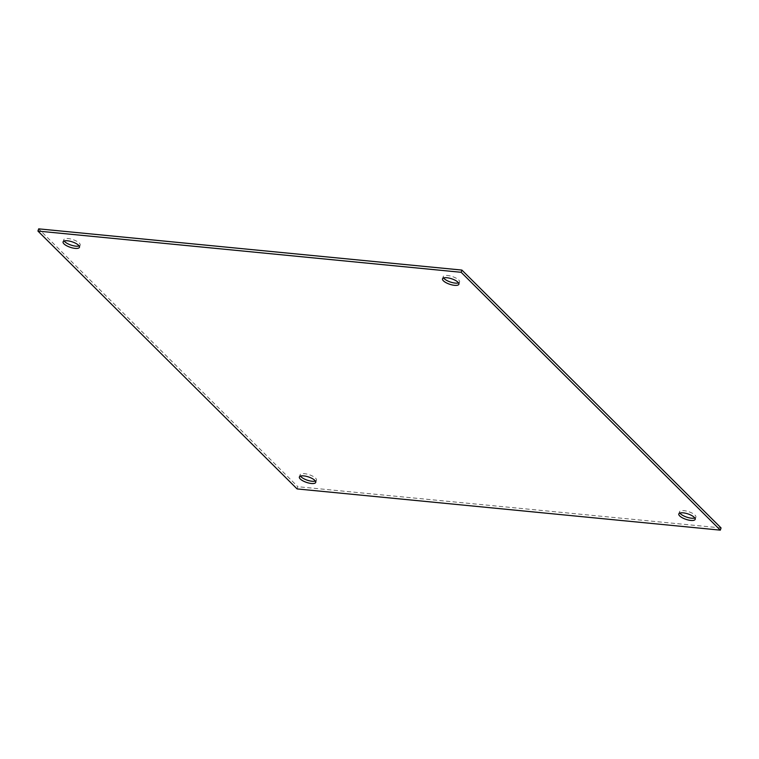 <?xml version="1.0" encoding="UTF-8"?>
<svg xmlns="http://www.w3.org/2000/svg" width="759" height="759" viewBox="0 0 759 759"><rect width="100%" height="100%" fill="white"/><g stroke="black" fill="none" stroke-linecap="round" stroke-linejoin="round"><path stroke-width="0.57" stroke-dasharray="3.79 2.85" d="M458.559 282.898A8.615 2.894 -161.7 0 0 459.622 282.016A8.615 2.894 -161.7 0 0 456.083 278.155A8.615 2.894 -161.7 0 0 447.62 275.517A8.615 2.894 -161.7 0 0 443.256 276.608A8.615 2.894 -161.7 0 0 443.579 277.946M694.846 518.008A8.615 2.894 -161.7 0 0 695.908 517.126A8.615 2.894 -161.7 0 0 692.379 513.264A8.615 2.894 -161.7 0 0 683.916 510.627A8.615 2.894 -161.7 0 0 679.542 511.708A8.615 2.894 -161.7 0 0 679.874 513.056M79.126 245.944A8.615 2.894 -161.7 0 0 80.188 245.072A8.615 2.894 -161.7 0 0 76.659 241.21A8.615 2.894 -161.7 0 0 68.196 238.573A8.615 2.894 -161.7 0 0 63.822 239.654A8.615 2.894 -161.7 0 0 64.154 240.992M315.421 481.054A8.615 2.894 -161.7 0 0 316.484 480.172A8.615 2.894 -161.7 0 0 312.945 476.31A8.615 2.894 -161.7 0 0 304.482 473.673A8.615 2.894 -161.7 0 0 300.118 474.764A8.615 2.894 -161.7 0 0 300.441 476.102M297.111 488.929L297.841 486.709L38.681 228.857M721.05 527.922L297.841 486.709M459.622 282.016L458.882 284.236M695.908 517.126L695.178 519.346M80.188 245.072L79.458 247.292M316.484 480.172L315.744 482.392M443.256 276.608L442.516 278.828M679.542 511.708L678.812 513.928M63.822 239.654L63.092 241.874M300.118 474.764L299.378 476.984"/><path stroke-width="1.14" d="M454.518 285.327A8.615 2.894 -161.7 0 0 458.882 284.236A8.615 2.894 -161.7 0 0 455.353 280.375A8.615 2.894 -161.7 0 0 446.89 277.737A8.615 2.894 -161.7 0 0 442.516 278.828A8.615 2.894 -161.7 0 0 446.055 282.69A8.615 2.894 -161.7 0 0 454.518 285.327M443.579 277.946A8.615 2.894 -161.7 0 0 455.248 283.107A8.615 2.894 -161.7 0 0 458.559 282.898M690.804 520.427A8.615 2.894 -161.7 0 0 695.178 519.346A8.615 2.894 -161.7 0 0 691.639 515.484A8.615 2.894 -161.7 0 0 683.185 512.847A8.615 2.894 -161.7 0 0 678.812 513.928A8.615 2.894 -161.7 0 0 682.341 517.79A8.615 2.894 -161.7 0 0 690.804 520.427M679.874 513.056A8.615 2.894 -161.7 0 0 691.534 518.207A8.615 2.894 -161.7 0 0 694.846 518.008M75.084 248.373A8.615 2.894 -161.7 0 0 79.458 247.292A8.615 2.894 -161.7 0 0 75.919 243.43A8.615 2.894 -161.7 0 0 67.466 240.793A8.615 2.894 -161.7 0 0 63.092 241.874A8.615 2.894 -161.7 0 0 66.621 245.736A8.615 2.894 -161.7 0 0 75.084 248.373M64.154 240.992A8.615 2.894 -161.7 0 0 75.815 246.153A8.615 2.894 -161.7 0 0 79.126 245.944M311.38 483.483A8.615 2.894 -161.7 0 0 315.744 482.392A8.615 2.894 -161.7 0 0 312.215 478.531A8.615 2.894 -161.7 0 0 303.752 475.893A8.615 2.894 -161.7 0 0 299.378 476.984A8.615 2.894 -161.7 0 0 302.917 480.845A8.615 2.894 -161.7 0 0 311.38 483.483M300.441 476.102A8.615 2.894 -161.7 0 0 312.11 481.263A8.615 2.894 -161.7 0 0 315.421 481.054M37.95 231.078L461.159 272.291L720.319 530.143L297.111 488.929L37.95 231.078L38.681 228.857L461.889 270.071L721.05 527.922L720.319 530.143M461.159 272.291L461.889 270.071"/></g></svg>
